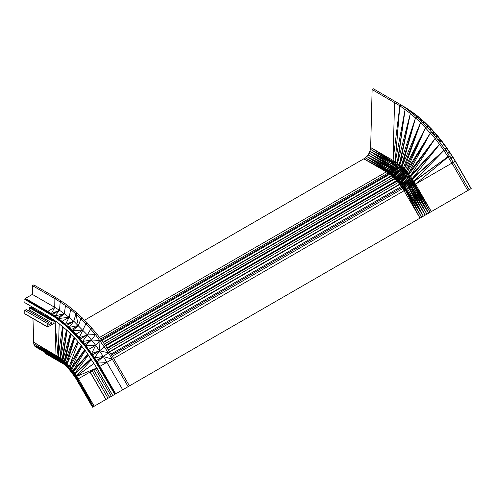 <?xml version="1.0" encoding="UTF-8"?>
<svg xmlns="http://www.w3.org/2000/svg" width="496" height="496" viewBox="0 0 496 496"><rect width="100%" height="100%" fill="white"/><g stroke="black" fill="none" stroke-linecap="round" stroke-linejoin="round"><path stroke-width="0.74" d="M458.149 196.112L458.527 195.895M458.577 195.864L459.426 195.374M458.564 195.87L464.318 192.553M462.687 193.496L461.23 194.333M32.463 285.659L54.87 298.598L56.197 297.829L33.79 284.896L32.463 285.659L32.333 294.407L25.184 298.561L24.8 302.665L47.207 315.605L57.214 322.208L67.016 330.324L76.409 339.797L85.213 350.43L96.918 368.075L93.756 369.898L109.61 397.346L118.228 392.367M109.597 397.352L93.75 369.904L109.566 397.364M93.744 369.904L90.16 371.975L106.008 399.423L108.246 398.127M90.067 372.031L106.008 399.423M32.965 318.668L33.778 343.92L56.104 356.407L33.579 342.184L60.493 358.093L64.914 361.758L69.992 366.997L74.977 373.383L78.393 378.77L90.036 372.05L105.884 399.497M92.163 370.822L108.01 398.263L105.915 399.472L108.556 397.953M95.517 368.881L111.364 396.329L115.717 393.812L99.87 366.37L106.845 362.347L122.692 389.788L129.456 385.882L113.609 358.434L405.257 190.055L402.535 185.752L397.885 179.881L392.751 174.952L389.18 172.292L388.145 172.98L395.157 178.789L401.45 186.397L420.019 218.128L421.6 217.217L405.257 190.055L408.933 187.934L407.551 185.653L408.778 184.865L410.198 187.203L414.668 184.624L431.353 211.587L467.79 190.551L469.117 189.782L453.27 162.335L455.353 161.132L452.743 156.755L471.2 188.579L455.353 161.132M96.807 368.137L112.722 395.548M113.758 394.946L112.753 395.529L96.906 368.082L112.697 395.56L96.85 368.113M96.639 368.237L96.918 368.075L112.759 395.523L112.487 395.684M181.462 355.861L184.19 354.287M257.015 312.238L259.823 310.62M260.127 310.44L263.171 308.686M96.881 404.686L420.019 218.128L405.257 190.055L402.851 188.505L112.294 356.258M321.823 274.821L326.548 272.093M389.18 172.292L363.934 158.925L386.347 171.864L387.81 170.81L389.18 172.292L390.203 171.449L392.02 172.72L389.18 172.292L389.168 173.693L390.978 173.55L392.02 172.72L397.302 177.332L403.682 185.033L423.336 216.213L425.14 215.171L408.933 187.934L409.293 187.724L410.198 187.203L426.926 214.142L430.113 212.3L413.689 185.188L428.612 213.168L411.103 183.334L412.139 182.621L413.689 185.188M389.93 174.232L392.751 174.952L393.812 174.127L390.978 173.55L101.909 340.523M392.751 174.952L391.952 175.844L394.5 176.477L395.579 175.671L392.751 174.952L103.125 342.234M387.376 171.176L365.403 157.889L387.81 170.81L388.387 170.32L366.798 156.531L389.205 169.465L392.119 169.359L368.057 154.913L366.798 156.531L389.341 169.322L390.228 168.194L366.798 156.531L365.403 157.889L388.387 170.32L389.205 169.465L390.203 171.449L391.189 170.463L394.853 173.185L400.111 178.238L397.302 177.332L395.157 178.789L397.885 179.881L398.989 179.106L396.217 178.12L394.667 178.318L394.5 176.477L104.402 344.026M397.885 179.881L397.277 181.071L399.497 181.747L400.619 180.99L397.885 179.881L107.012 347.857M399.497 181.747L402.188 182.968L403.353 182.156L400.619 180.99L401.766 180.153L398.989 179.106L400.111 178.238L404.872 184.258L402.188 182.968L399.974 184.357L402.535 185.752L403.682 185.033L401.047 183.706L399.751 184.078L399.497 181.747L108.339 349.878M390.228 168.194L391.71 165.676L369.929 151.218L369.117 153.115L391.71 165.676L392.956 161.702L370.655 147.517L370.45 149.321L392.956 161.702L393.061 160.45L395.331 161.851L402.002 167.096L406.249 171.374L410.223 176.173L415.505 184.14L431.353 211.587L430.113 212.3L414.247 184.865L412.139 182.621L413.063 181.976L414.668 184.624L430.113 212.3M391.028 166.966L369.117 153.115L391.518 166.048L392.962 168.163L368.057 154.913L390.457 167.84L392.119 169.359L393.7 166.91L392.268 164.35L369.929 151.218L392.33 164.157L394.804 164.325L395.145 163.06L392.956 161.702L395.138 161.739L395.145 163.06L401.605 168.138L405.709 172.273L413.063 181.976L443.957 150.406L451.943 163.103L453.27 162.335L445.284 149.637L436.455 137.727L426.932 126.802L416.876 117.056L406.46 108.649L401.171 104.997L373.451 88.79L372.124 89.559L370.655 147.517L393.061 160.45L399.844 105.766L410.372 113.441L420.633 122.537L435.128 138.496L443.957 150.406L445.284 149.637M365.403 157.889L84.599 320.199M390.457 167.84L392.962 168.163L394.884 169.514L392.119 169.359L391.189 170.463L389.341 169.322M369.117 153.115L368.057 154.913M392.268 164.35L394.32 165.614L393.7 166.91L391.71 165.676M392.689 163.017L369.929 151.218L370.45 149.321L392.838 162.266L394.804 164.325L370.45 149.321M387.81 170.81L390.203 171.449L388.387 170.32M392.33 164.157L394.32 165.614L394.804 164.325L401.053 169.235L406.925 175.429L410.49 180.135L412.139 182.621L409.504 180.922L412.759 185.727L412.139 182.621M372.124 89.559L399.844 105.766L401.171 104.997M392.119 169.359L393.998 170.674L396.912 165.807L394.32 165.614L396.36 167.047L393.7 166.91L399.571 171.517L403.298 175.274L409.975 184.084L411.103 183.334L408.425 181.747L412.083 178.74L439.642 144.342L440.969 143.573M394.5 176.477L397.302 177.332L398.4 176.433L395.579 175.671L396.645 174.747L393.812 174.127L394.853 173.185L392.02 172.72L393.998 170.674L395.851 172.137L397.637 169.837L394.884 169.514L402.287 176.297L408.778 184.865L409.975 184.084L428.612 213.168L412.759 185.727M402.851 188.505L403.936 187.872L405.765 189.763L405.102 187.172L402.535 185.752L402.051 187.302L403.936 187.872L407.551 185.653L404.872 184.258L406.317 186.428L403.682 185.033L406.081 183.433L403.353 182.156L404.531 181.294L401.766 180.153L402.907 179.248L400.111 178.238L401.221 177.295L398.4 176.433L399.472 175.454L396.645 174.747L397.68 173.73L394.853 173.185L395.851 172.137L399.472 175.454L402.907 179.248L409.293 187.724L408.778 184.865L406.081 183.433L408.425 181.747L405.685 180.401L407.817 178.597L409.504 180.922L404.017 178.3L406.05 176.365L407.817 178.597L410.223 176.173L435.128 138.496L436.455 137.727M411.103 183.334L411.432 186.49L426.926 214.142L411.079 186.694L409.975 184.084L404.531 181.294L405.685 180.401L402.907 179.248L404.017 178.3L401.221 177.295L402.287 176.297L399.472 175.454L400.501 174.412L397.68 173.73L400.371 170.37L397.637 169.837L399.001 167.443L396.36 167.047L400.371 170.37L406.05 176.365L408.27 173.718L430.441 132.897L431.768 132.128M412.083 178.74L443.957 150.406L412.374 179.186L413.063 181.976L407.817 178.597L402.287 176.297L406.249 171.374L425.605 127.571L426.932 126.802M410.223 176.173L439.642 144.342L410.688 176.818L411.358 179.403L406.05 176.365L400.501 174.412L403.682 170.134L403.26 168.305L401.605 168.138L401.27 166.464L399.478 166.284L399.255 164.746L397.321 164.591L397.203 163.172L405.127 109.418L406.46 108.649M403.26 168.305L420.633 122.537L404.153 169.167L425.605 127.571L405.201 170.271L405.709 172.273L400.371 170.37L420.633 122.537L421.96 121.774M401.605 168.138L399.001 167.443L415.549 117.825L416.876 117.056M399.478 166.284L396.912 165.807L410.372 113.441L411.699 112.679M407.495 188.765L423.336 216.213L407.495 188.765L405.102 187.172M402.535 185.752L110.992 354.088M406.317 186.428L408.933 187.934L423.336 216.213L421.6 217.217L405.765 189.763M410.198 187.203L425.14 215.171L426.926 214.142M406.435 189.379L421.6 217.217M460.685 194.649L458.019 196.187M407.098 225.587L408.202 224.948M408.282 224.905L411.085 223.287M411.389 223.113L414.253 221.458M332.649 268.572L335.451 266.953M335.755 266.774L338.799 265.019M331.464 269.254L332.537 268.64M401.394 228.879L402.175 228.427M170.537 362.167L175.28 359.426M171.579 361.565L174.58 359.829M94.941 405.809L99.646 403.093M56.197 297.829L66.799 304.755L77.215 313.156L87.271 322.908L96.794 333.827L105.623 345.743L113.609 358.434L112.282 359.203L128.129 386.651M94.6 406.007L96.602 404.848M60.004 361.231L35.08 346.568L57.406 359.414L56.817 358.571L34.286 345.396L35.08 346.568L59.346 360.617L65.081 365.124L68.727 368.795L75.256 377.406L92.523 407.21L106.783 398.976M56.817 358.571L35.08 346.568L57.493 359.495L58.838 359.823L56.817 358.571L56.383 357.56L34.286 345.396L56.711 358.323L58.478 358.862L58.28 357.752L56.104 356.407L55.986 355.124L55.087 320.714M56.711 358.323L59.346 360.617L57.406 359.414M33.778 343.92L56.209 356.841L60.562 360.319L58.838 359.823L58.478 358.862L33.778 343.92L34.286 345.396M63.085 326.901L60.121 357.833L58.28 357.752L64.703 362.793L72.602 371.523L94.234 406.218L78.393 378.77L77.68 379.18L93.304 406.757L77.153 379.49L92.727 407.092L75.336 377.239L75.615 376.954L77.153 379.49L77.481 379.297L75.615 376.954L91.611 359.544M114.545 394.494L113.801 394.921M58.838 359.823L62.831 362.787L68.566 368.305L77.153 379.49M76.675 379.762L75.615 376.954L73.768 374.871L73.985 374.492L75.615 376.954M92.523 407.21L76.818 379.682L72.106 372.583L72.261 372.112L73.985 374.492L88.499 354.962M91.134 358.825L75.268 373.823L76.086 376.545L66.7 366.339L61.87 362.545L63.724 363.996L62.831 362.787L61.281 361.975L60.562 360.319L64.66 363.717L72.261 372.112L85.25 350.486M88.046 354.342L73.582 371.461L74.388 373.99L70.37 370.394L81.852 346.183M84.841 349.959L71.821 369.179L72.602 371.523L68.566 368.305L78.331 342.017M81.493 345.731L69.992 366.997L70.73 369.16L66.7 366.339L66.166 362.96L64.703 362.793L64.182 361.119L62.589 360.958L62.167 359.408L60.444 359.271L60.121 357.833M74.698 337.993L66.768 364.783L68.107 364.926L68.783 366.91L64.784 364.498L64.914 361.758L74.065 337.323M66.768 364.783L62.831 362.787L62.589 360.958L70.333 333.517M62.589 360.958L60.562 360.319L60.493 358.093L66.501 329.877M45.068 352.544L45.086 353.115L63.141 363.537M98.865 403.546L94.885 405.846M108.86 397.773L111.724 396.124M105.753 399.571L107.961 398.294M104.569 400.253L105.636 399.633M184.493 354.107L187.538 352.352M246.245 318.457L250.914 315.76M184.345 354.194L186.347 353.034M48.856 322.493L26.412 309.535L24.8 310.428L24.8 313.695L47.207 326.635L47.207 323.367L48.856 322.493L48.893 324.694L51.975 322.915L51.981 320.745L52.923 320.069L53.091 322.27L55.099 321.11L32.569 308.239M47.207 326.635L47.771 326.957L55.143 322.704L58.057 356.401L56.104 356.407L56.383 357.56M48.131 354.305L45.198 353.419L64.114 364.337M24.8 313.695L47.318 326.951M53.06 320.069L30.616 307.111L29.593 307.743L29.562 309.975L28.371 310.663M32.668 307.204L32.693 308.171M24.8 299.398L54.374 316.882L64.976 325.128L75.194 334.918L84.804 346.053L93.601 358.286L114.762 394.37L115.097 394.171L96.646 362.347L97.253 361.975L99.87 366.37L96.342 360.542L97.253 361.975L106.845 362.347L112.282 359.203L108.407 352.768L109.734 352.005M24.825 299.181L50.834 314.297L57.995 319.244L65.044 324.942L72.063 331.142L81.939 341.899L91.072 353.846L99.467 366.6L93.918 358.05L96.85 362.216M71.846 331.495L78.573 338.34L68.516 328.048L72.23 330.956L75.597 334.403L85.269 345.607L94.327 357.783L99.87 366.37M90.768 354.101L99.064 366.835L91.072 353.846L87.959 349.897L90.768 354.101L88.127 349.748L84.921 345.917L87.835 350.021L81.939 341.899L78.573 338.34L81.679 342.209L78.721 338.173L75.287 334.757L75.783 334.248L85.653 345.34L94.327 357.783L103.323 356.506L106.845 362.347M99.064 366.835L114.911 394.283L98.915 366.922L99.256 366.724L90.898 353.983M51.051 313.869L47.771 311.364L54.814 316.076L47.318 311.897L51.051 313.869L47.597 311.5L51.212 313.689L58.237 318.835L65.317 324.545L72.23 330.956L72.596 330.671L79.273 337.726L87.333 334.93L95.678 345.315L88.71 349.339L91.475 353.567L88.71 349.339M50.921 314.08L54.653 316.256L50.921 314.08L50.797 314.507L47.238 312.12L47.442 311.68L25.029 298.741M25.358 298.431L47.771 311.364L54.74 307.34L59.557 310.304L69.118 317.279L62.143 321.303L65.677 324.254L73.811 321.253L87.333 334.93L82.503 341.465L91.58 340.014L85.653 345.34L95.678 345.315L103.323 356.506L97.253 361.975M25.184 298.561L51.386 313.559L59.557 310.304L54.994 315.946L64.356 313.621L58.584 318.531L68.981 327.503L75.783 334.248L72.596 330.671L82.937 330.1L75.783 334.248L82.503 341.465L88.319 349.599L81.939 341.899L82.503 341.465M32.333 294.407L54.74 307.34L51.386 313.559L58.584 318.531L69.118 317.279L73.811 321.253L69.161 327.379L78.424 325.531L72.596 330.671L68.981 327.503L71.449 329.573L78.424 325.531L75.888 313.925L85.944 323.671L95.468 334.595L108.407 352.768L103.323 356.506L112.282 359.203M87.271 322.908L85.944 323.671L79.087 337.844L65.044 324.942L54.424 316.677L58.094 319.033L58.404 318.661L54.814 316.076L58.584 318.531L69.161 327.379M105.623 345.743L99.597 350.821L92.616 354.857L91.661 353.45L99.597 350.821L94.513 357.666L96.342 360.542L91.475 353.567L88.127 349.748L97.061 362.086L115.525 393.923M94.327 357.783L92.616 354.857L94.513 357.666M54.74 307.34L54.87 298.598L65.472 305.517L64.356 313.621L57.387 317.669L54.994 315.946M57.387 317.669L61.969 321.427L50.834 314.297L58.094 319.033L68.64 327.856L68.981 327.503L61.969 321.427M66.799 304.755L65.472 305.517L70.711 309.541L69.118 317.279L65.491 324.378L68.981 327.503M92.107 328.234L90.78 328.997L87.333 334.93L95.468 334.595L91.58 340.014L84.605 344.05L85.467 345.464L78.721 338.173L79.087 337.844L80.352 338.973L82.317 341.589L71.932 331.328M99.256 366.724L115.314 394.047M71.449 329.573L72.41 330.795L61.795 321.6L57.995 319.244L65.162 324.744L75.783 334.248M406.416 108.624L410.353 110.806L417.334 116.231L410.353 110.806L403.019 106.274M403.713 106.752L406.9 108.419L414.086 113.386L421.166 119.102L428.079 125.507L441.118 140.157L452.743 156.755M412.002 112.933L412.579 112.598L410.614 110.868L417.744 116.207L424.737 122.264L431.526 128.991L441.18 140.176L450.015 152.458L441.18 140.176L431.526 128.991L424.737 122.264L417.744 116.207L406.751 108.419L410.186 110.881L409.87 111.271M419.988 119.945L420.862 119.183L424.514 122.239L426.641 124.508L417.644 116.151L410.353 110.806M416.485 116.727L417.334 116.231L421.166 119.102L417.502 116.163L420.862 119.183L419.337 119.344M425.376 125.234L426.641 124.508L424.65 122.221L421.03 119.114L424.353 122.314L423.547 123.38M426.641 124.508L431.446 128.954L424.514 122.239M433.175 133.808L434.465 132.655L437.856 136.319L431.322 128.979L444.056 144.187L437.974 136.288L431.16 129.053L434.626 132.581M438.154 139.928L439.791 138.985L437.856 136.319L436.585 137.9M439.791 138.985L441.118 140.157L437.856 136.319M445.352 149.742L446.853 148.385L452.6 156.823L444.168 144.15L441 140.194L438.923 140.926M442.172 145.266L443.895 144.274L447.119 148.254L444.056 144.187L446.853 148.385L444.379 148.36M449.754 156.5L451.534 155.471L449.965 152.464L447.014 148.298L449.705 152.601L448.39 154.368M451.534 155.471L455.316 161.157L471.064 188.66L470.524 188.97M407.018 108.488L402.045 105.598M455.216 161.212L471.064 188.66M401.264 105.065L406.292 108.537M431.16 129.053L427.788 125.606L431.16 129.053L429.728 129.884M412.579 112.598L413.776 113.46L412.982 113.764M410.186 110.881L409.566 111.036M424.353 122.314L422.803 122.63M427.112 127.007L427.788 125.606L426.275 126.145M437.695 136.4L435.631 136.741M449.705 152.601L447.429 152.911M451.317 159.092L452.445 156.91L450.405 157.579M322.84 274.232L325.841 272.502M250.133 316.212L247.603 317.669M251.28 315.549L253.189 314.445M259.334 310.899L259.749 310.663M259.29 310.924L260.078 310.471M326.914 271.882L328.761 270.816M175.646 359.216L177.469 358.162M108.023 398.257L108.481 397.99M100.018 402.882L101.866 401.816M334.967 267.232L335.377 266.997M334.924 267.257L335.6 266.867M402.547 228.216L404.364 227.168M112.914 395.436L113.733 394.959M29.562 309.975L51.975 322.915M29.562 307.873L51.975 320.813M24.8 310.428L47.207 323.367M26.313 309.554L48.72 322.493M29.729 307.582L52.142 320.521M30.516 307.129L52.923 320.069M29.568 307.811L51.981 320.745M52.086 320.559L29.679 307.619M52.043 320.614L29.63 307.675M413.844 181.4L448.068 156.668L413.986 181.629L414.668 184.624L451.943 163.103L467.79 190.551M463.94 192.77L470.909 188.747M115.717 393.812L116.746 393.223M410.558 223.591L411.01 223.33M413.249 222.041L411.339 223.138M393.061 160.45L394.531 102.498L395.858 101.73M54.814 316.076L52.588 314.352L59.557 310.304L60.183 301.866L61.51 301.097M77.215 313.156L75.888 313.925L70.711 309.541L72.038 308.779M78.424 325.531L80.972 318.643L82.299 317.874M95.468 334.595L96.794 333.827M91.58 340.014L99.981 340.442L101.308 339.673M415.505 184.14L449.395 155.905M99.572 337.429L386.347 171.864L388.145 172.98L100.725 338.917M395.157 178.789L105.722 345.892M399.974 184.357L109.697 351.949M47.318 311.897L24.905 298.958M53.022 320.05L30.616 307.111M52.979 320.05L30.566 307.111M52.006 320.676L29.593 307.743M48.819 322.474L26.412 309.535M48.775 322.474L26.362 309.535M47.238 326.821L24.825 313.881M63.841 364.101L45.117 353.288M93.719 369.923L109.523 397.395M322.747 274.288L323.2 274.028M323.944 273.6L323.237 274.003M406.249 171.374L430.441 132.897L407.092 172.348L407.669 174.536L402.318 172.242L396.788 171.008L391.189 170.463L389.205 169.465M393.7 166.91L391.518 166.048M397.203 163.172L392.838 162.266M395.145 163.06L399.844 105.766L395.138 161.739M395.331 161.851L405.127 109.418L397.581 163.432M399.807 165.187L410.372 113.441L399.255 164.746M402.002 167.096L415.549 117.825L401.27 166.464M405.201 170.271L403.682 170.134L404.153 169.167M408.27 173.718L435.128 138.496L408.921 174.536L409.553 176.917L401.456 173.333L390.203 171.449M407.092 172.348L405.709 172.273M408.921 174.536L407.669 174.536M410.688 176.818L409.553 176.917M412.374 179.186L411.358 179.403M413.986 181.629L413.063 181.976L414.247 184.865M411.079 186.694L408.778 184.865M403.682 170.134L398.381 168.634L392.962 168.163M397.321 164.591L394.804 164.325M425.14 215.171L409.293 187.724M455.024 197.916L431.353 211.587M399.571 229.933L398.834 230.361M171.486 361.621L172.676 360.933M100.849 402.399L112.753 395.529M64.703 362.793L57.493 359.495M59.123 323.708L58.28 357.752L56.209 356.841M58.28 357.752L59.173 323.745M96.856 367.976L76.874 376.266L77.481 379.297L76.086 376.545L94.091 363.407M58.249 356.519L62.577 326.461M63.19 326.988L60.493 358.093M55.75 321.179L55.143 322.704M66.972 330.286L62.167 359.408M67.127 330.435L62.719 359.848M70.754 333.92L64.182 361.119M70.965 334.124L64.914 361.758M74.437 337.714L66.166 362.96M67.059 363.822L77.705 341.291M69.149 366.023L81.239 345.408M71.17 368.361L84.636 349.699M73.117 370.816L87.897 354.132M74.977 373.383L91.035 358.682M76.737 376.036L94.042 363.332M69.992 366.997L68.783 366.91M71.821 369.179L70.73 369.16M73.582 371.461L72.602 371.523M75.268 373.823L74.388 373.99M92.727 407.092L76.899 379.632M93.304 406.757L77.481 379.297M60.444 359.271L58.478 358.862M97.042 404.593L96.305 405.021M110.72 396.701L108.674 397.885M248.31 317.266L247.566 317.694M75.888 313.925L73.811 321.253L66.836 325.295M108.407 352.768L99.597 350.821L99.981 340.442L95.678 345.315L91.661 353.45M87.333 334.93L80.352 338.973M84.605 344.05L82.317 341.589M103.323 356.506L96.342 360.542M52.588 314.352L51.212 313.689M92.616 354.857L91.475 353.567M413.943 113.392L417.334 116.231M420.955 120.844L422.028 120.224M434.465 132.655L432.283 132.748M434 134.794L435.544 133.901M441 140.194L443.895 144.274M446.047 150.803L447.807 149.792M452.699 156.767L449.86 152.514M403.415 106.305L406.9 108.419M413.776 113.46L413.428 114.142M440.845 140.275L439.902 142.197M108.054 398.238L108.705 397.866M410.589 223.572L411.221 223.206M389.168 173.693L101.413 339.828M391.952 175.844L103.311 342.488M394.667 178.318L105.35 345.352M397.277 181.071L107.39 348.434M399.751 184.078L109.504 351.652M402.051 187.302L111.55 355.018"/></g></svg>
